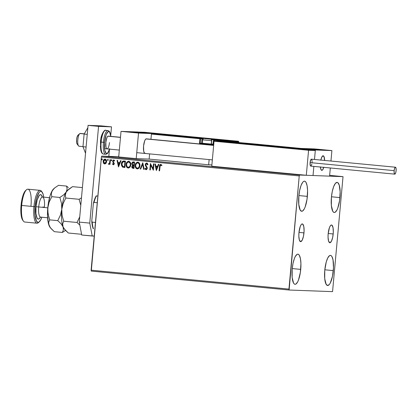 <?xml version="1.0" encoding="UTF-8"?>
<svg xmlns="http://www.w3.org/2000/svg" width="417" height="417" viewBox="0 0 417 417"><rect width="100%" height="100%" fill="white"/><g stroke="black" fill="none" stroke-linecap="round" stroke-linejoin="round"><path stroke-width="0.63" d="M303.972 232.884A8.908 2.512 -84.5 0 1 300.61 241.657A8.908 2.512 -84.5 0 1 298.947 232.696L300.25 226.452L301.241 224.56L301.762 224.07L302.742 224.106L303.805 226.582L304.082 231.154L303.472 236.272L302.184 240.218L300.652 241.662L299.39 240.114L298.827 236.1L298.947 232.696A8.908 2.512 -84.5 0 1 302.309 223.924A8.908 2.512 -84.5 0 1 303.972 232.884L298.973 232.405L303.972 232.884M333.193 233.968A8.908 2.512 -84.5 0 1 329.831 242.746A8.908 2.512 -84.5 0 1 328.169 233.786L329.472 227.536L330.462 225.644L331.489 225.008L331.963 225.196L333.027 227.672L333.303 232.238L332.693 237.356L331.406 241.307L329.873 242.746L328.612 241.203L328.049 237.184L328.169 233.786A8.908 2.512 -84.5 0 1 331.531 225.008A8.908 2.512 -84.5 0 1 333.193 233.968L328.195 233.494L333.193 233.968M339.949 197.595A15.121 4.264 -84.5 0 1 334.241 212.488A15.121 4.264 -84.5 0 1 331.416 197.277L332.266 191.523L333.636 186.675L335.315 183.459L337.056 182.375L337.859 182.698L339.193 185.002L340.152 191.82L339.6 200.53L337.734 208.192L336.915 210.043L335.174 212.232L334.314 212.493L333.506 212.175L332.787 211.283L331.374 205.67L331.416 197.277A15.121 4.264 -84.5 0 1 337.124 182.38A15.121 4.264 -84.5 0 1 339.949 197.595L331.463 196.782L339.949 197.595M300.725 269.392A15.121 4.264 -84.5 0 1 295.017 284.29A15.121 4.264 -84.5 0 1 292.192 269.074L293.036 263.325L294.407 258.472L295.226 256.627L296.967 254.433L297.827 254.177L298.635 254.495L299.354 255.381L300.443 258.696L300.923 263.617L300.376 272.327L298.504 279.995L297.686 281.84L295.945 284.034L295.085 284.29L294.282 283.972L293.558 283.086L292.145 277.467L292.192 269.074A15.121 4.264 -84.5 0 1 297.894 254.177A15.121 4.264 -84.5 0 1 300.725 269.392L292.239 268.579L300.725 269.392M307.365 196.381A15.121 4.264 -84.5 0 1 301.663 211.278A15.121 4.264 -84.5 0 1 298.833 196.063L299.682 190.314L301.053 185.461L302.732 182.25L303.612 181.421L304.473 181.166L305.275 181.484L306 182.37L307.089 185.685L307.569 190.605L307.016 199.316L305.15 206.983L304.332 208.834L302.591 211.023L301.731 211.283L300.204 210.074L298.791 204.455L298.833 196.063A15.121 4.264 -84.5 0 1 304.54 181.171A15.121 4.264 -84.5 0 1 307.365 196.381L298.88 195.568L307.365 196.381M333.308 270.602A15.121 4.264 -84.5 0 1 327.6 285.499A15.121 4.264 -84.5 0 1 324.77 270.289L326.25 261.949L327.809 257.836L329.55 255.647L330.41 255.386L331.218 255.71L331.937 256.596L333.027 259.911L333.491 267.662L332.458 276.356L330.269 283.054L329.404 284.42L327.668 285.504L326.141 284.295L324.728 278.681L324.77 270.289A15.121 4.264 -84.5 0 1 330.478 255.392A15.121 4.264 -84.5 0 1 333.308 270.602L324.822 269.794L333.308 270.602M91.287 271.092L289.117 290.023L332.558 291.639L343.024 176.646L299.583 175.031L101.748 156.104L118.715 156.735L101.748 156.104L101.409 157.006L299.239 175.932L288.939 289.101L91.109 270.174L101.409 157.006L91.287 271.092L91.109 270.174L288.939 289.101L289.117 290.023L332.558 291.639L343.024 176.646L299.583 175.031L299.239 175.932L289.117 290.023L91.287 271.092M329.649 175.364L343.024 176.646L329.649 175.364M104.808 163.954L103.458 163.057L104.657 163.949L106.001 163.297L106.58 161.905L106.486 160.446L105.298 159.148L104.318 159.268L103.718 159.81L103.14 161.796L103.948 163.667L105.522 163.74L106.611 161.687C106.742 160.363 106.236 159.502 105.1 159.117L104.307 159.341M110.432 159.711L109.963 159.664L109.598 162.828L109.134 163.667L108.634 163.667L108.613 164.314L109.598 163.646L109.535 164.334L110.01 164.376L110.432 159.711L109.963 159.664L109.598 162.828L108.368 164.142L108.712 164.334L109.598 163.646L109.535 164.334L110.01 164.376L110.432 159.711M113.346 164.189L113.909 163.615L113.393 164.199L112.731 163.646L112.418 164.022L113.476 164.767L114.107 164.251L114.284 163.448L113.221 161.676L113.21 160.962L113.794 160.524L114.394 161.082L114.706 160.675L113.679 159.946L112.772 160.738L112.762 161.937L113.805 163.61L113.393 164.189L112.731 163.646L112.418 164.022L113.325 164.778M124.016 161.009C122.358 161.082 121.483 162.046 121.383 163.897L121.623 165.669L122.593 167.076L121.488 163.902L122.494 167.076L124.855 167.535L125.439 161.144L123.203 161.035L122.27 161.577L121.524 163.063L121.404 165.142L122.4 167.014L124.855 167.535L125.439 161.144L123.797 160.993M133.325 161.9L131.715 163.573L132.637 165.304L131.715 163.573L132.637 165.304L131.835 166.602L132.048 167.525L133.205 168.327C132.278 168.187 131.855 167.613 131.939 166.607L131.835 166.602C131.751 167.613 132.173 168.187 133.101 168.322L133.972 168.405L134.55 162.015L132.554 162.051L131.704 163.829L132.533 165.299L131.861 166.414L132.074 167.796L133.972 168.405L134.55 162.015L133.216 161.895M142.802 162.807L140.175 169L140.691 169.047L142.619 164.345L143.667 169.333L144.183 169.38L142.718 162.797L140.175 169L140.691 169.047L142.619 164.345L143.667 169.333L144.183 169.38L142.802 162.807M153.482 163.829L153.049 168.583L150.417 163.537L149.839 169.922L150.308 169.969L150.745 165.205L153.373 170.261L153.956 163.876L153.482 163.829L153.049 168.583L150.417 163.537L149.839 169.922L150.308 169.969L150.745 165.205L153.373 170.261L153.956 163.876L153.482 163.829M159.675 165.893L159.998 164.83L160.842 164.366C159.857 164.606 159.419 165.32 159.502 166.498L159.106 170.808L159.581 170.855L160.196 165.398L160.853 165.038L161.629 165.679L161.916 165.215L160.738 164.361L159.753 165.09L159.106 170.808L159.581 170.855L159.966 166.607L160.769 165.023L161.629 165.679L161.916 165.215L160.753 164.361M156.359 170.548L158.903 164.345L158.392 164.298L157.574 166.284L155.854 166.122L155.411 164.011L154.9 163.964L156.359 170.548L158.903 164.345L158.392 164.298L157.574 166.284L155.854 166.122L155.411 164.011L154.9 163.964L156.359 170.543M146.122 169.073L146.92 168.327L146.122 169.073L145.377 168.176L144.97 168.531L146.059 169.729L147.29 168.343L145.721 164.673L146.675 163.672L147.352 164.121L147.644 164.835L146.675 163.672L147.54 164.83L147.952 164.543L146.701 163.016L145.512 163.756L145.278 165.215L146.82 168.213L146.122 169.073L145.377 168.176L144.97 168.531L145.361 169.297L146.544 169.63L147.274 168.473L147.18 167.462L145.882 165.466L145.731 164.574L146.581 163.667L147.54 164.83L147.952 164.543L147.378 163.36L146.622 163.011M137.448 168.895L137.282 168.885C138.908 168.604 139.789 167.551 139.919 165.726L139.252 163L138.392 162.302L137.308 162.197L135.661 163.646L135.228 166.466L136.26 168.468L137.834 168.849L139.169 167.874L139.919 165.726C140.107 163.907 139.419 162.724 137.86 162.166L137.73 162.161M128.337 168.025L128.274 168.02C126.69 167.472 125.997 166.274 126.195 164.434L126.09 164.434C125.892 166.274 126.586 167.467 128.17 168.015L128.17 168.015C129.796 167.733 130.677 166.68 130.808 164.851L130.14 162.13L129.28 161.426L128.191 161.327L127.029 162.067L126.325 163.302L126.242 166.159L127.143 167.598L128.723 167.978L130.057 167.003L130.808 164.851C130.995 163.037 130.307 161.848 128.744 161.296L128.618 161.29M118.496 166.925L121.039 160.722L120.523 160.675L119.71 162.661L117.99 162.5L117.547 160.389L117.031 160.342L118.496 166.925L121.039 160.722L120.523 160.675L119.71 162.661L117.99 162.5L117.547 160.389L117.031 160.342L118.496 166.92M111.886 160.3L111.542 159.732L111.099 160.227L111.443 160.795L111.886 160.3L111.542 159.732L111.099 160.227L111.443 160.795L111.886 160.3M108.274 159.956L107.972 159.393L107.523 159.701L107.742 160.43L108.258 160.05L107.925 159.388L107.487 159.883L107.831 160.451L108.274 159.956M102.379 159.393L102.035 158.825L101.592 159.32L101.774 159.82L102.254 159.737L102.035 158.825L101.592 159.32L101.941 159.888L102.379 159.393M128.712 161.29L127.133 162.072L126.195 164.434C126.33 162.609 127.216 161.561 128.848 161.301M159.633 166.195L159.602 166.498C159.523 165.325 159.961 164.611 160.931 164.371M161.733 165.685L160.769 165.023L161.733 165.685M156.375 170.506L155.004 163.975L156.375 170.506M157.678 166.289L158.491 164.308L157.678 166.289M156.563 169.005L157.417 166.925L155.994 166.795L157.417 166.925L156.458 169.005L155.994 166.795L157.313 166.92L156.563 169.005M153.373 170.251L150.745 165.205L153.373 170.251M150.308 169.964L149.839 169.922L150.521 163.547L149.943 169.928L150.308 169.964M153.154 168.583L153.586 163.839L153.154 168.583M145.074 168.536L145.403 168.244L145.074 168.536M146.607 167.472L146.92 168.327L146.607 167.472M146.701 163.016L145.252 164.621L146.185 166.784L145.252 164.621L146.805 163.016L145.783 163.511L145.351 164.621L145.554 165.789L146.883 167.879L146.857 168.609L146.294 169.078M145.465 169.302L145.768 169.594M144.183 169.375L143.667 169.333L142.619 164.345L143.771 169.338L144.183 169.375M140.691 169.041L140.175 169L142.807 162.844L140.279 169.005L140.691 169.041M137.282 168.885L137.386 168.89C135.801 168.343 135.108 167.149 135.306 165.309L135.202 165.304C135.004 167.144 135.697 168.338 137.282 168.885L137.401 168.895M137.86 162.166C136.223 162.432 135.337 163.474 135.202 165.304L135.306 165.309C135.442 163.48 136.328 162.437 137.959 162.171M135.968 168.056L137.527 168.901M137.824 162.166L136.442 162.739L135.541 164.178L135.285 165.888L135.671 167.571M137.683 162.166L137.407 162.203M136.547 168.609L136.844 168.76M137.693 162.823L139.028 163.506L139.565 165.455M137.871 168.202L137.428 168.233C138.736 168.004 139.445 167.154 139.549 165.685L139.445 165.679C139.341 167.149 138.637 167.999 137.323 168.228C136.067 167.77 135.52 166.81 135.676 165.351C135.78 163.871 136.489 163.031 137.813 162.823C139.059 163.276 139.601 164.23 139.445 165.679L139.184 167.024L138.282 168.03M139.549 165.685C139.705 164.235 139.163 163.282 137.918 162.828L139.158 163.891L139.419 165.914L138.611 167.691L137.214 168.218L135.963 167.154L135.676 165.351L136.442 163.417L137.766 162.823M133.268 161.895L132.293 162.369L131.819 163.579L133.43 161.905M132.293 162.369L131.96 162.932M132.048 167.525L132.179 167.801M133.388 162.567L134.123 162.63L133.586 162.578L134.123 162.63L133.909 165.007L132.825 164.83L132.184 163.62L133.336 162.567M133.169 165.638L133.847 165.664L133.659 167.707L133.07 167.66L132.309 166.638L133.607 165.638M133.435 165.627L133.742 165.658L133.56 167.707L133.847 165.664L133.56 167.707L132.57 167.483L132.298 166.821L132.669 165.82L133.503 165.632M133.586 162.578L134.019 162.625L133.909 165.007L134.123 162.63L133.805 165.002L132.663 164.746L132.194 163.99L132.585 162.76L133.482 162.578M128.744 161.296C127.112 161.561 126.226 162.604 126.09 164.434L126.559 166.701M128.572 161.296L128.295 161.332M126.851 167.181L128.274 168.02M127.43 167.733L127.732 167.889M128.347 167.363L128.3 167.363C129.624 167.134 130.333 166.284 130.438 164.814L129.598 166.821L128.212 167.358L126.987 166.524L126.559 164.48C126.664 163 127.378 162.161 128.702 161.952C129.942 162.406 130.49 163.36 130.333 164.809C130.229 166.279 129.52 167.128 128.212 167.358C126.956 166.899 126.403 165.935 126.559 164.48L127.164 162.745L128.592 161.947L129.916 162.63L130.453 164.585M130.438 164.814C130.594 163.36 130.047 162.411 128.806 161.958L128.655 161.947M123.849 160.998L122.374 161.577L121.488 163.902C121.587 162.051 122.462 161.087 124.12 161.014M123.578 161.004L123.307 161.04M123.865 161.676L125.011 161.76L124.547 166.836L125.011 161.76L124.547 166.836L122.796 166.492L121.858 163.944L123.124 161.749L124.005 161.676M124.058 161.681L125.011 161.76L124.402 161.707L124.907 161.754L124.443 166.831L122.509 166.289L121.837 164.303L122.645 162.036L124.402 161.707M118.511 166.883L117.135 160.352L118.511 166.883M119.815 162.666L120.628 160.686L119.815 162.666M118.699 165.382L119.554 163.302L118.131 163.172L119.554 163.302L118.595 165.382L118.131 163.172L119.45 163.297L118.699 165.382M112.522 164.027L112.772 163.725L112.522 164.027M113.726 163.177L113.299 162.651L113.726 163.177M112.762 161.937L113.403 162.656L112.762 161.937L112.778 161.207L112.762 161.937M113.268 164.772L114.279 163.631L113.148 161.223L113.794 160.524L114.394 161.082L114.706 160.675L113.737 159.946M113.794 159.946L112.673 161.202L113.893 159.951L113.101 160.331L112.778 161.207L112.913 162.046L113.898 163.391L113.445 164.199M111.6 159.737L111.198 160.326L111.547 160.8L111.099 160.227L111.647 159.737M110.01 164.371L109.535 164.334L109.598 163.646L109.64 164.334L110.01 164.371M108.811 164.34L108.368 164.142L108.712 163.719L108.472 164.147L108.811 164.34M108.738 163.672L109.702 162.833L110.067 159.675L109.702 162.833L108.889 163.761M107.987 159.393L107.586 159.977L107.935 160.456L107.487 159.883L108.029 159.393M105.001 159.112L105.1 159.117C103.911 159.284 103.26 160.029 103.15 161.353L103.458 163.057L103.254 161.358C103.364 160.034 104.01 159.289 105.204 159.122M104.422 159.268L103.525 160.31L103.239 161.796L103.661 163.235L104.761 163.954M104.052 163.672L104.386 163.865M105.001 159.69L106.054 160.42L106.241 161.64L105.725 162.953L104.74 163.37M105.397 163.24L105.115 163.36M104.813 163.381L106.241 161.64L105.621 162.948L104.714 163.375L103.624 161.395L105.152 159.695L106.241 161.64L105.048 159.69L105.954 160.415L106.137 161.634L104.714 163.375L103.969 162.896L103.75 160.785L104.224 159.998L105.089 159.69M102.092 158.825L101.696 159.32L102.04 159.893L101.592 159.32L102.139 158.825M155.994 166.795L157.313 166.92L156.458 169.005L155.994 166.795M128.598 161.947L130.047 163.016L130.333 164.809L129.734 166.539L128.212 167.358M118.131 163.172L119.45 163.297L118.595 165.382L118.131 163.172M299.239 175.932L101.409 157.006L101.748 156.104L299.583 175.031L299.239 175.932M144.944 153.44A7.334 2.069 -84.5 0 1 143.573 146.065L144.652 140.925L145.465 139.367L146.31 138.84M145.293 132.799L135.921 132.053L145.293 132.799M134.952 132.413L125.58 131.673L134.952 132.413M138.533 133.059L155.082 133.675L137.574 131.996L121.024 131.381L138.533 133.059L121.024 131.381L118.699 156.938L136.208 158.611L149.135 159.091L149.609 153.889L149.135 159.091L208.662 164.788L149.135 159.091L136.208 158.611L138.533 133.059L136.208 158.611L118.699 156.938L121.024 131.381L137.574 131.996L155.082 133.675L138.533 133.059M145.397 153.32L144.59 153.289L143.709 151.251L143.573 146.065A7.334 2.069 -84.5 0 1 146.341 138.845L213.671 145.288M323.769 167.347A7.334 2.069 -84.5 0 1 322.164 170.266L323.008 169.276L323.774 167.337A7.334 2.069 -84.5 0 1 321.768 170.36A7.334 2.069 -84.5 0 1 320.376 167.024L320.762 169.088L321.799 170.36L322.643 169.834L323.816 167.181M311.77 149.333L302.403 148.588L311.77 149.333M322.117 149.713L312.745 148.973L322.117 149.713M314.397 148.916L297.847 148.301L315.351 149.974L331.901 150.589L314.397 148.916L331.901 150.589L330.952 161.04L331.901 150.589L315.351 149.974L314.491 159.466L315.351 149.974L297.847 148.301L314.397 148.916M313.026 175.531L329.576 176.146L313.026 175.531L313.86 166.404L313.026 175.531L306.302 175.281L211.768 166.232L214.041 141.227L211.768 166.232L306.302 175.281L308.58 150.271L306.302 175.281L313.026 175.531L313.86 166.404L313.026 175.531M330.321 167.978L329.576 176.146L330.321 167.978M320.835 160.071A7.334 2.069 -84.5 0 1 322.768 155.854L321.523 157.715L320.835 160.071A7.334 2.069 -84.5 0 1 323.165 155.76A7.334 2.069 -84.5 0 1 324.634 160.436L324.165 157.032L323.128 155.76L321.867 156.948L320.809 160.196M79.376 146.132A6.417 1.809 -84.5 0 1 78.526 145.882A6.417 1.809 -84.5 0 1 77.843 139.653A6.417 1.809 -84.5 0 1 79.699 133.675A6.417 1.809 -84.5 0 1 79.908 133.518A6.417 1.809 95.5 0 0 77.791 140.253A6.417 1.809 95.5 0 0 79.032 146.216L82.978 146.591M79.699 133.675L77.932 135.264A4.582 1.293 95.5 0 0 76.603 139.539A4.582 1.293 95.5 0 0 77.098 143.985L78.526 145.882M120.477 137.401L107.92 136.203L120.477 137.401M84.192 133.93L79.908 133.518L84.192 133.93M213.66 145.413L145.945 138.934L213.66 145.413M320.36 166.894L321.017 169.698L321.361 170.167L322.164 170.266A7.334 2.069 -84.5 0 1 321.768 170.36A7.334 2.069 -84.5 0 1 320.376 167.024M324.634 160.514L323.915 156.422L323.571 155.958L322.768 155.854A7.334 2.069 -84.5 0 1 323.165 155.76A7.334 2.069 -84.5 0 1 324.634 160.436M84.255 133.826L80.252 133.44A6.417 1.809 95.5 0 0 79.908 133.518A6.417 1.809 -84.5 0 1 80.575 133.586M77.703 144.167L77.442 144.219M77.202 144.1L76.665 142.77L76.608 139.497L77.072 136.99L78.078 135.155M287.563 147.441L297.42 148.348A0.547 0.526 92.1 0 1 297.446 148.348L287.454 147.41L297.446 148.348A0.547 0.526 -87.9 0 0 297.394 148.348M252.822 143.792L314.929 149.984L315.304 150.521L308.58 150.271L214.041 141.227L308.58 150.271L315.304 150.521L314.491 159.466L315.304 150.521L314.673 149.922L252.817 143.792L221.187 140.977L214.771 140.738L308.262 149.682L314.673 149.922L308.262 149.682L214.771 140.738L221.187 140.977L239.207 142.671A0.547 0.526 -87.9 0 0 239.149 142.666M214.51 140.758L214.771 140.738M251.388 143.735A0.547 0.526 92.1 0 1 251.42 143.74L252.817 143.792A0.547 0.526 -87.9 0 0 252.785 143.787L239.181 142.666L251.42 143.74A0.547 0.526 -87.9 0 0 251.362 143.735L251.362 143.735M297.175 148.243L314.929 149.984M252.817 143.792L252.785 143.787A0.547 0.526 92.1 0 1 252.817 143.792L301.043 148.442M165.283 134.566L155.291 133.628L165.283 134.566A0.547 0.526 -87.9 0 0 165.252 134.561A0.547 0.526 92.1 0 1 165.283 134.566M202.954 143.865L202.057 143.813A0.547 0.526 92.1 0 1 201.583 143.213L202.302 143.255L201.583 143.213L201.984 138.835L201.583 143.213L200.186 143.161L200.587 138.783L201.984 138.835A0.547 0.526 -87.9 0 0 201.505 138.236L213.718 139.304L213.514 139.846L213.718 139.304L214.192 139.903L211.424 139.648L214.557 139.914L214.234 139.325L214.557 139.914L232.06 141.592L231.743 140.998L213.718 139.304A0.547 0.526 92.1 0 1 214.192 139.903L214.088 141.066L214.192 139.903L214.557 139.914L214.479 140.764L214.557 139.914L232.06 141.592L232.024 142.015L232.06 141.592L238.785 141.843L238.712 142.65L238.753 141.629L238.154 141.238L144.668 132.293L138.256 132.053L155.76 133.732L152.142 133.596L231.743 140.998L238.154 141.238L231.743 140.998L232.06 141.592L238.785 141.843L238.415 141.3M202.803 143.855L200.66 143.761A0.547 0.526 92.1 0 1 200.186 143.161L199.508 143.109L199.905 138.725L201.984 138.835A0.547 0.526 92.1 0 0 201.505 138.236L200.113 138.183A0.547 0.526 92.1 0 1 200.587 138.783L199.905 138.725L200.113 138.183L199.905 138.725L151.413 134.086L150.938 139.283L151.413 134.086L199.905 138.725L199.508 143.109L200.061 144.183M209.131 159.581L208.662 164.788L209.131 159.581M211.888 164.908L208.662 164.788L211.888 164.908M213.509 145.288L213.733 144.699M201.984 138.835L203.043 138.897L201.984 138.835M213.514 139.846L213.113 144.23L211.403 144.063L213.765 144.282L213.113 144.23L212.91 144.767L210.799 144.569L212.91 144.767A0.547 0.526 92.1 0 1 213.384 145.257A0.547 0.526 -87.9 0 0 212.91 144.767L210.116 144.668L212.91 144.767L213.514 139.846M200.66 143.761L210.116 144.668L210.429 145.043L210.116 144.668L200.66 143.761L200.504 144.027L200.66 143.761A0.547 0.526 92.1 0 1 200.186 143.161L201.583 143.213A0.547 0.526 -87.9 0 0 202.057 143.813L200.66 143.761M144.668 132.293L238.154 141.238L144.668 132.293L137.991 132.074M213.525 145.272A1.1 0.308 95.5 0 0 213.718 144.762M151.877 133.617L151.48 133.883L152.142 133.596L155.76 133.732L138.256 132.053M155.76 133.732L155.499 133.748L155.76 133.732M199.785 143.959A1.1 1.053 -87.9 0 1 199.508 143.109L200.186 143.161L200.587 138.783A0.547 0.526 -87.9 0 0 200.113 138.183L152.142 133.596M209.746 139.106L204.549 138.538L209.746 139.106M210.715 144.626L211.221 144.063L202.281 143.229L211.221 144.063L210.731 144.626L211.409 144.058L211.716 140.665L211.221 144.063L211.528 140.67L202.777 139.831M204.309 138.507L210.262 139.075A1.465 1.407 92.1 0 1 211.528 140.67A1.465 1.407 -87.9 0 0 210.262 139.075L204.309 138.507A1.465 1.407 -87.9 0 0 204.221 138.501C203.689 138.256 203.142 138.699 202.589 139.836L202.464 143.224M202.281 143.229L202.844 143.907L210.569 144.626L203.006 143.901M202.615 139.846L211.528 140.67M206.055 138.736L205.2 138.668L206.055 138.736M208.526 138.96L208.062 138.819L208.526 138.96M248.105 143.5L242.908 142.937L248.105 143.5M242.668 142.901L248.735 143.469L242.668 142.901A1.465 1.407 -87.9 0 0 242.579 142.895L242.042 142.942M244.414 143.13L243.559 143.062L244.414 143.13M246.88 143.354L246.421 143.213L246.88 143.354M295.007 148.191L289.455 147.592L295.007 148.191M289.57 147.592L295.637 148.165L289.57 147.592A1.465 1.407 -87.9 0 0 289.481 147.587M291.316 147.821L290.461 147.759L291.316 147.821M293.787 148.051L293.323 147.91L293.787 148.051M162.838 134.41L157.292 133.81L162.838 134.41M159.153 134.039L158.298 133.977L159.153 134.039M161.619 134.264L161.155 134.123L161.619 134.264M129.442 132.08L137.428 132.757L129.442 132.08M136.667 132.752L127.06 131.798L136.667 132.752M136.557 132.731L130.307 132.179L136.557 132.731M306.266 148.994L314.251 149.672L306.266 148.994M313.485 149.667L303.878 148.718L313.485 149.667M313.376 149.651L307.131 149.093L313.376 149.651M317.16 149.458L317.551 149.479M314.449 149.156L325.859 150.177L314.449 149.156M313.777 149.13L325.719 150.13A1.465 1.402 98.2 0 0 325.641 150.12M316.378 149.364L315.606 149.218L316.378 149.364M140.336 132.538L140.727 132.559M137.631 132.236L149.041 133.242L137.631 132.236M136.958 132.21L148.895 133.211A1.465 1.402 98.2 0 0 148.822 133.2M139.559 132.45L138.783 132.298L139.559 132.45M395.452 167.212L311.421 159.169A3.482 0.98 95.5 0 0 310.102 162.599L394.138 170.642A3.482 0.98 -84.5 0 1 395.452 167.212A3.482 0.98 -84.5 0 1 396.103 170.715A3.482 0.98 -84.5 0 1 394.79 174.144A3.482 0.98 -84.5 0 1 394.138 170.642L310.102 162.599A3.482 0.98 95.5 0 0 310.754 166.107L394.79 174.144L395.592 173.154L396.103 170.715L396.041 168.249L395.436 167.212L394.649 168.202L394.138 170.642L394.206 173.102L394.805 174.144M312.072 162.672L312.114 161.999M312.114 161.343L311.754 159.445M311.588 159.242L310.806 159.732L310.102 162.599L310.279 165.502L310.967 166.044M311.171 165.857L311.874 164.001M86.1 147.003L82.967 146.706L84.119 134.06L87.252 134.357L84.119 134.06L87.794 127.852L84.119 134.06L82.967 146.706L86.1 147.003M85.495 153.143L82.967 146.706L85.495 153.143M81.722 235.011L79.266 222.099L88.07 125.361L100.997 125.845L111.501 126.846L110.719 135.462L111.501 126.846L100.997 125.845L88.07 125.361L98.574 126.367L111.501 126.846L98.574 126.367L89.77 223.105L98.574 126.367L88.07 125.361L79.266 222.099L89.77 223.105L79.266 222.099L81.722 235.011L92.225 236.017L89.77 223.105L92.225 236.017L94.211 236.09L81.722 235.011M109.421 149.729L108.816 156.365L109.421 149.729M109.462 142.578A6.417 1.809 -84.5 0 1 107.044 148.895A6.417 1.809 -84.5 0 1 105.845 142.442L105.96 146.977L106.424 148.384L107.07 148.895M107.899 130.563A11.916 3.357 95.5 0 0 103.416 142.301L101.138 142.082A11.916 3.357 -84.5 0 1 105.626 130.344A11.916 3.357 95.5 0 0 101.138 142.082L104.552 142.39A10.998 3.101 -84.5 0 1 107.596 132.106A10.998 3.101 -84.5 0 1 110.719 135.906M109.603 149.14L107.998 152.836L106.856 153.988L105.642 154.285A11.916 3.357 -84.5 0 1 103.416 142.301A11.916 3.357 -84.5 0 1 107.914 130.563L105.637 130.344C105.152 129.015 100.7 133.774 100.487 142.009L100.726 150.151L101.341 152.226L102.243 153.55L103.369 154.066A11.916 3.357 95.5 0 1 101.138 142.082A11.916 3.357 -84.5 0 0 103.38 154.066M100.523 142.009L100.778 139.872M101.143 137.824L102.139 134.295L103.359 131.96M101.519 152.195L100.726 149.786L100.377 146.205M109.681 148.687L107.92 152.669L106.658 153.461L106.069 153.227L104.756 150.172L104.552 142.39L106.163 134.681L108.024 131.746L109.238 131.788L109.76 132.434L110.786 136.521M108.232 136.119L107.497 136.578L106.783 137.944L105.845 142.442A6.417 1.809 -84.5 0 1 108.264 136.119L120.487 137.292M109.582 149.025A10.998 3.101 -84.5 0 1 105.746 152.888A10.998 3.101 -84.5 0 1 104.552 142.39L103.416 142.301A11.916 3.357 95.5 0 0 105.652 154.285M95.451 222.454L92.204 222.146L91.776 220.984L93.372 203.46L94.002 202.401L97.25 202.714L94.002 202.401A19.245 5.426 -84.5 0 1 96.452 195.912L96.244 195.875A18.697 5.27 95.5 0 0 93.372 203.46L94.701 199.091L96.452 195.912A19.245 5.426 95.5 0 0 94.002 202.401L93.372 203.46L91.776 220.984A18.697 5.27 95.5 0 0 93.252 228.73L93.465 228.771A19.245 5.426 -84.5 0 1 92.204 222.146A19.245 5.426 95.5 0 0 93.465 228.771L92.303 225.42L91.776 220.984L92.204 222.146L95.451 222.454M97.854 196.047L96.452 195.912L97.854 196.047M42.159 192.164L41.445 191.215A16.498 4.65 95.5 0 0 33.928 206.613L35.059 206.707A15.58 4.394 -84.5 0 1 42.159 192.164A15.58 4.394 -84.5 0 1 43.754 197.152L43.076 194.056L41.7 191.684L40.871 191.351L39.985 191.617L39.078 192.472L36.587 198.111L35.059 206.707L33.928 206.613A16.498 4.65 -84.5 0 1 40.152 190.361A16.498 4.65 -84.5 0 1 41.794 191.763M26.469 189.782L25.588 190.579A15.58 4.394 95.5 0 0 21.053 205.362L21.674 205.44A16.498 4.65 -84.5 0 1 26.469 189.782A16.498 4.65 -84.5 0 1 30.983 205.784M44.405 207.176L42.831 206.999L44.405 207.176A10.081 2.841 95.5 0 0 42.508 197.032A10.081 2.841 95.5 0 0 38.713 206.962L35.992 206.738A12.281 3.461 -84.5 0 1 38.864 195.927A12.281 3.461 -84.5 0 1 42.383 197.012L41.226 194.901L40.569 194.64L39.162 195.521L37.196 199.967L35.992 206.738L35.956 213.556L37.103 218.117L38.343 219.097L39.042 218.889L40.459 217.106A12.281 3.461 -84.5 0 1 36.842 217.596A12.281 3.461 -84.5 0 1 35.992 206.738L38.713 206.962A10.081 2.841 95.5 0 0 40.611 217.106L39.964 217.231L40.199 216.96M40.152 190.361L27.897 189.188A16.498 4.65 95.5 0 0 21.674 205.44L33.928 206.613L21.674 205.44A16.498 4.65 95.5 0 0 24.754 222.032L37.009 223.204A16.498 4.65 -84.5 0 1 33.928 206.613A16.498 4.65 95.5 0 0 38.442 222.61L39.323 221.818A15.58 4.394 -84.5 0 1 35.059 206.707L35.018 215.349L36.472 221.14L38.046 222.381L38.932 222.115L40.725 219.858L41.83 217.221A15.58 4.394 -84.5 0 1 39.323 221.818M49.524 197.705L42.518 197.032A10.081 2.841 95.5 0 0 38.713 206.962L47.788 207.833L38.713 206.962A10.081 2.841 95.5 0 0 40.6 217.106L47.601 217.773M81.477 197.814L79.115 199.3L65.813 198.028L65.302 195.073L66.209 192.055L67.293 190.6L72.558 186.649L82.404 187.593L72.558 186.649L68.769 189.214L66.209 192.055A20.162 5.682 95.5 0 0 61.779 209.334L63.155 203.449L65.813 198.028L79.115 199.3L80.789 205.362L79.115 199.3L81.477 197.814M64.322 229.037L63.04 226.832A20.162 5.682 95.5 0 0 63.973 228.573L68.336 233.02L81.586 234.286L68.336 233.02L65.078 229.96L63.04 226.832L62.654 225.326L62.68 223.877L63.702 221.213L77.004 222.485L79.829 225.071L77.004 222.485L63.702 221.213L62.07 215.391L61.779 209.334A20.162 5.682 95.5 0 0 63.04 226.832L62.68 223.877L63.702 221.213L62.07 215.391L61.779 209.334L63.155 203.449L65.813 198.028L65.302 195.073L66.209 192.055L63.645 194.895L59.855 197.46L61.492 203.298L61.779 209.334A20.162 5.682 -84.5 0 1 66.209 192.055A20.162 5.682 -84.5 0 1 67.851 190.027L67.851 190.027M79.746 216.845L77.004 222.485L79.746 216.845M64.103 228.74L64.103 228.74A20.162 5.682 -84.5 0 1 63.04 226.832L63.405 229.783L62.378 232.446L65.495 230.419L62.378 232.446L54.33 231.675L50.316 227.698L48.549 224.007L47.507 215.698L48.059 205.378L50.061 195.818L51.447 192.148L53.757 188.76M68.226 189.678L67.643 190.204A20.162 5.682 95.5 0 0 66.209 192.055L63.645 194.895L59.855 197.46L51.807 196.688L51.296 193.733L52.203 190.715A20.162 5.682 95.5 0 0 47.773 207.994A20.162 5.682 95.5 0 0 49.034 225.493L48.674 222.537L49.696 219.874L48.064 214.036L47.773 207.994L49.149 202.109L51.807 196.688L51.296 193.733L52.203 190.715L54.763 187.869L58.552 185.31L66.6 186.081L67.111 189.031L66.209 192.055L67.111 189.031L66.6 186.081L58.552 185.31L54.763 187.869L52.203 190.715A20.162 5.682 95.5 0 1 53.637 188.865L54.22 188.338M68.352 187.603L66.6 186.081L68.352 187.603M50.228 227.546L48.648 223.981L48.674 222.537L49.696 219.874L57.744 220.645L49.696 219.874L48.753 216.996L47.715 211.038L47.773 207.994L49.149 202.109L51.807 196.688L59.855 197.46L61.492 203.298L61.779 209.334L60.402 215.224L57.744 220.645L61.007 223.7L63.04 226.832A20.162 5.682 -84.5 0 1 61.779 209.334L60.402 215.224L57.744 220.645L61.007 223.7L63.04 226.832L63.405 229.783L62.378 232.446L54.33 231.675L51.072 228.62L49.034 225.493A20.162 5.682 95.5 0 0 49.967 227.234L50.316 227.698M38.89 222.141A16.498 4.65 -84.5 0 1 37.009 223.204M22.768 220.254L21.835 218.336L21.012 214.01L21.053 205.362L22.581 196.772L24.186 192.539L25.979 190.277M23.467 221.177A16.498 4.65 -84.5 0 1 21.674 205.44L21.053 205.362A15.58 4.394 95.5 0 0 22.747 220.228L23.467 221.177M119.325 150.068L104.537 148.655M136.75 152.658L212.342 159.888M239.181 142.666L221.177 140.972L214.734 140.732M165.361 134.566L155.395 133.659M138.215 132.053L144.647 132.293M152.101 133.591L155.723 133.727M209.715 139.111L210.022 139.038M211.716 140.665C211.518 139.341 210.757 138.767 209.423 138.95L204.231 138.501M248.073 143.511L248.376 143.438M249.21 143.589L242.59 142.895M294.975 148.202L295.283 148.129M296.06 148.259L289.023 147.618M162.807 134.42L163.115 134.347M163.891 134.472L156.86 133.836M139.137 132.966L126.612 131.824M315.961 149.885L303.435 148.744M325.719 150.13L326.303 150.266M324.27 150.094L324.598 150.057M148.895 133.211L149.479 133.351M147.446 133.174L147.774 133.138M110.828 136.364L109.942 132.418L109.04 131.079L107.914 130.563M105.642 154.285L103.369 154.066M42.518 197.032L41.919 196.788L42.101 197.1"/></g></svg>

